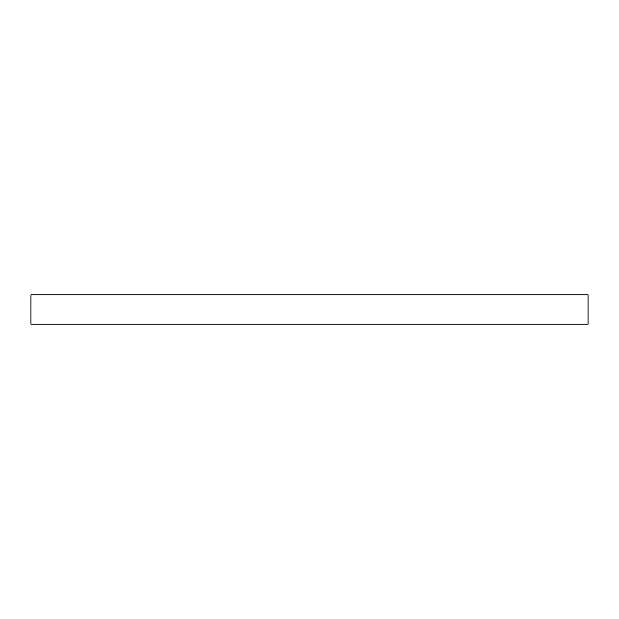 <?xml version="1.0" encoding="UTF-8"?>
<svg xmlns="http://www.w3.org/2000/svg" width="619" height="619" viewBox="0 0 619 619"><rect width="100%" height="100%" fill="white"/><g stroke="black" fill="none" stroke-linecap="round" stroke-linejoin="round"><path stroke-width="0.93" d="M588.05 324.124L588.05 294.876L30.95 294.876L30.95 324.124L588.05 324.124"/></g></svg>
